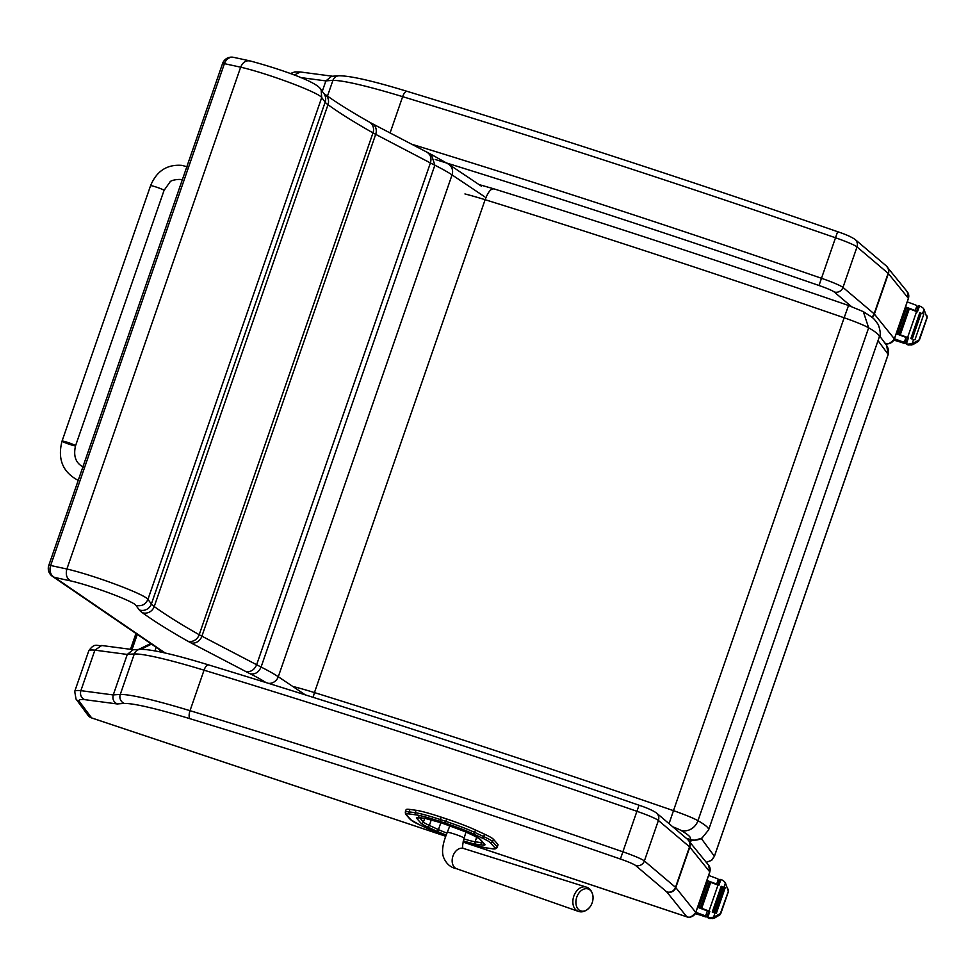 <?xml version="1.0" encoding="UTF-8"?>
<svg xmlns="http://www.w3.org/2000/svg" width="976" height="976" viewBox="0 0 976 976"><rect width="100%" height="100%" fill="white"/><g stroke="black" fill="none" stroke-linecap="round" stroke-linejoin="round"><path stroke-width="1.46" d="M478.96 184.549L493.746 188.807C609.024 224.748 727.291 263.642 848.547 305.488L844.142 317.773A28.707 2.477 19.1 0 1 868.652 327.802L863.321 311.649L848.547 305.488M494.173 189.002C491.221 188.136 488.207 191.711 485.121 199.702L314.455 692.582A64.758 5.588 -160.9 0 0 294.276 686.811M313.125 697.328L314.455 692.582C431.099 728.95 550.769 768.307 673.477 810.653L669.06 823.659M672.818 826.843A14.433 1.244 19.1 0 1 680.87 830.344A14.274 12.944 -60.1 0 0 697.974 820.682A28.707 2.477 -160.9 0 0 673.477 810.653L844.142 317.773C721.447 275.439 601.765 236.082 485.121 199.702A64.758 5.588 19.1 0 0 464.942 193.943M714.359 856.342L711.297 860.478L706.27 862.308M689.41 841.397L693.68 840.177M689.556 839.506L688.592 840.385M879.608 335.903L886.696 345.528L888.148 354.508M151.524 644.111L140.861 649.284M138.738 649.369L150.719 643.562M135.969 633.485L130.491 649.308M428.537 828.953A1.708 1.293 114.8 0 1 428.379 828.892L445.886 835.932A32.184 2.782 19.1 0 1 428.537 828.953L419.46 824.744A41.712 3.599 19.1 0 1 410.969 819.901L406.602 814.96A41.712 3.599 19.1 0 1 410.005 814.057L416.142 814.887A32.184 2.782 19.1 0 1 440.017 821.414L445.459 823.219A32.196 2.782 19.1 0 1 472.823 833.687L481.9 837.884A41.7 3.599 19.1 0 1 490.379 842.727A1.708 1.684 138.5 0 0 492.538 841.641L492.538 841.654A1.708 1.684 138.6 0 1 490.379 842.727L494.747 847.68A41.712 3.599 19.1 0 1 491.294 848.571L485.182 847.729A32.184 2.782 19.1 0 1 463.136 841.8L485.511 847.815A1.708 1.562 -82.2 0 1 485.182 847.729M446.666 818.962L441.225 817.156L440.383 819.584L445.825 821.389L446.666 818.962A33.916 2.928 19.1 0 1 475.471 829.99L474.641 832.406A1.708 1.293 114.8 0 1 472.823 833.687M497.748 844.179L493.38 839.226L492.538 841.654L496.906 846.595L497.748 844.179A43.432 3.745 19.1 0 1 498.041 844.874L497.199 847.29A43.432 3.745 -160.9 0 0 496.906 846.595A1.708 1.684 -41.4 0 1 494.747 847.68M475.471 829.99L484.547 834.187A43.42 3.745 19.1 0 1 493.38 839.226M416.142 814.887A1.708 1.574 -82.2 0 1 415.227 812.703L416.069 810.287L409.932 809.446L409.09 811.873A43.42 3.745 -160.9 0 0 405.272 812.117L406.101 809.69A43.42 3.745 19.1 0 1 409.932 809.446M416.069 810.287A33.904 2.928 19.1 0 1 441.225 817.156M101.724 645.502C97.185 646.502 94.806 642.049 88.731 650.943A95.184 8.223 19.1 0 1 94.892 650.15L101.724 645.502L133.749 649.735M91.634 717.909L79.41 701.512A88.145 7.613 19.1 0 1 84.705 699.646C81.118 697.816 79.837 694.814 80.874 690.654L94.892 650.15L127.283 654.445L132.968 649.821L140.471 649.296A7.039 6.856 -92.3 0 0 134.298 653.957A123.745 10.687 19.1 0 1 204.045 670.183A7.039 2.818 -73.1 0 1 208.583 664.9A7.039 2.818 -73.1 0 1 208.827 665.01M84.705 699.646L117.315 703.964A949.014 81.923 19.1 0 1 124.428 703.464A116.705 10.077 19.1 0 1 190.21 718.775A7.039 2.818 -73.1 0 1 190.015 710.687L204.045 670.183A1144.665 98.82 19.1 0 1 636.913 811.3L622.883 851.804A1144.665 98.82 -160.9 0 0 190.015 710.687A123.745 10.687 -160.9 0 0 120.268 694.461L134.298 653.957A956.053 82.533 19.1 0 0 127.283 654.445L113.253 694.949L80.874 690.654A95.184 8.223 -160.9 0 0 74.713 691.447L76.03 699.06A7.039 6.966 143.6 0 1 75.982 698.975M117.315 703.964C113.594 702.134 112.24 699.121 113.253 694.949A956.053 82.533 -160.9 0 1 120.268 694.461A7.039 6.856 -92.3 0 0 124.428 703.464M300.462 77.543L325.886 80.91L331.572 76.287L339.075 75.762A7.039 6.856 -92.3 0 0 332.901 80.422A123.745 10.687 19.1 0 1 402.649 96.661A7.039 2.818 -73.1 0 1 407.187 91.366A7.039 2.818 -73.1 0 1 407.431 91.476M294.24 75.079L300.315 71.968L332.352 76.213M327.485 96.087L332.901 80.422A956.053 82.533 19.1 0 0 325.886 80.91L322.263 91.378M165.212 653.029L54.693 577.438L70.833 580.94C66.734 578.609 65.416 574.644 66.88 569.02L50.642 565.494A9.516 7.71 102.2 0 0 54.693 577.438A9.516 9.04 124.4 0 1 52.423 576.34L164.224 652.81M70.833 580.94A38.881 3.355 19.1 0 1 110.569 593.481A38.881 3.355 19.1 0 1 135.859 605.327C141.496 606.621 145.522 604.644 147.937 599.374L321.714 97.539L325.154 102.163A114.229 9.858 -160.9 0 0 327.997 104.713A926.065 79.947 -160.9 0 0 372.991 132.882A76.152 6.576 -160.9 0 0 375.687 134.346A9.516 8.211 -62.4 0 0 372.173 123.598L369.416 122.11C350.933 111.63 336.073 102.321 324.849 94.208L323.629 93.232M135.859 605.327L139.324 609.963A123.745 10.687 -160.9 0 0 142.398 612.733A935.581 80.764 -160.9 0 0 187.843 641.195A85.668 7.393 -160.9 0 0 190.881 642.83L245.671 671.464C250.625 672.305 254.272 670.073 256.627 664.778L430.404 162.943L434.857 165.212A178.327 15.396 19.1 0 1 452.059 174.899L484.73 196.81M245.671 671.464L250.222 673.794C255.114 674.611 258.738 672.366 261.08 667.047L434.857 165.212L431.392 154.489L448.728 164.273L481.4 186.184M48.8 565.372L222.577 63.525A9.516 0.817 19.1 0 1 224.419 63.66L50.642 565.494A9.516 0.817 -160.9 0 0 48.8 565.372A9.516 9.516 0 0 0 52.423 576.34M305.281 694.851L278.282 676.734A178.327 15.396 -160.9 0 0 261.08 667.047L201.898 636.181A76.152 6.576 19.1 0 1 199.202 634.717A926.065 79.947 19.1 0 1 154.22 606.547A114.229 9.858 19.1 0 1 151.378 603.998L147.937 599.374A48.397 4.172 -160.9 0 0 116.303 584.587A48.397 4.172 -160.9 0 0 66.88 569.02L240.657 67.185C242.963 61.915 246.355 59.914 250.82 61.183M233.593 57.34L233.593 57.34A9.516 7.71 102.2 0 0 224.419 63.66L240.657 67.185A48.397 4.172 19.1 0 1 290.079 82.74A48.397 4.172 19.1 0 1 321.714 97.539L321.153 90.073C318.469 81.459 273.341 67.112 249.795 60.854L233.593 57.34A9.516 9.516 0 0 0 222.577 63.525M426.89 152.195L426.951 152.219C430.587 154.55 431.734 158.112 430.404 162.943L375.687 134.346L201.898 636.181A9.516 8.211 117.6 0 1 190.881 642.83M320.384 88.853L321.153 90.073M695.851 912.316A101.187 8.735 19.1 0 1 704.599 915.561L707.868 914.402L708.808 911.596L707.38 910.925A101.187 8.735 -160.9 0 0 697.584 907.302M725.022 882.402L728.535 891.21L720.861 913.365L713.541 917.22L709.198 917.684A8.015 0.695 -160.9 0 1 707.844 917.196L709.857 911.377A8.015 0.695 -160.9 0 1 709.003 911.059A101.187 8.735 -160.9 0 0 697.742 906.863M709.003 911.059L717.994 885.061A101.187 8.735 -160.9 0 0 706.734 880.877M718.129 884.781L716.677 884.085A101.187 8.735 -160.9 0 0 706.88 880.45M716.677 884.085L718.336 879.291L717.372 878.668A101.187 8.735 -160.9 0 0 708.625 875.435M710.662 882.414L701.72 908.229L710.662 882.426L709.32 881.926L700.378 907.741A101.187 8.735 -160.9 0 1 701.72 908.229L700.378 907.741M707.893 881.401L698.95 907.216L707.893 881.401L706.709 880.95M698.95 907.216A101.187 8.735 -160.9 0 0 697.767 906.777L698.95 907.216M695.229 913.719A12.237 1.061 19.1 0 1 702.025 915.695A67.454 5.819 19.1 0 1 705.575 916.879A2.379 2.342 -27.4 0 0 705.697 916.915L707.027 916.83M724.375 881.523L722.228 880.047A8.015 0.695 -160.9 0 1 720.874 879.559L720.007 879.327L718.031 885.073L720.007 879.327M720.8 913.048L728.377 891.173L725.412 882.938L723.96 887.123M728.377 891.173L719.922 914.817L714.261 918.196L709.833 918.55A8.015 0.695 -160.9 0 0 708.539 918.148L706.978 916.976L709.003 911.145L706.978 916.964L707.844 917.196M708.954 911.255A90.695 7.832 -160.9 0 0 697.657 907.094M717.994 885.061A8.015 0.695 -160.9 0 0 718.861 885.378L720.874 879.559M714.981 912.926L723.911 887.16L714.969 912.975A8.015 0.695 -160.9 0 0 715.005 912.975L714.944 912.938M713.615 912.56L722.557 886.745L721.179 886.293L712.248 912.109A8.015 0.695 -160.9 0 0 713.615 912.56L712.248 912.096L721.179 886.293M716.323 913.402L725.253 887.587L723.875 887.135M709.857 911.377L708.991 911.145M718.104 884.744L719.068 881.962L718.336 879.291L719.495 880.828M698.84 907.753A21.423 1.854 -160.9 0 0 697.62 907.192M81.789 706.831L82.826 708.234M82.179 707.356L81.069 705.843L82.179 707.356M894.455 338.782A101.187 8.735 19.1 0 1 903.203 342.027L906.472 340.868L907.412 338.062L905.984 337.403A101.187 8.735 -160.9 0 0 896.188 333.768M923.625 308.867L927.139 317.676L919.465 339.831L912.133 343.686L907.802 344.15A8.015 0.695 -160.9 0 1 906.436 343.662L908.461 337.842A8.015 0.695 -160.9 0 1 907.607 337.525A101.187 8.735 -160.9 0 0 896.334 333.341M907.607 337.525L916.598 311.539A101.187 8.735 -160.9 0 0 905.338 307.355M915.281 310.551L916.928 305.769L917.672 308.44L916.708 311.21L915.281 310.551A101.187 8.735 -160.9 0 0 905.484 306.915M918.099 307.294L915.976 305.146A101.187 8.735 -160.9 0 0 907.229 301.901M909.266 308.892L900.323 334.695L909.266 308.892L907.924 308.392L898.981 334.207A101.187 8.735 -160.9 0 1 900.323 334.695L898.981 334.207M906.484 307.867L897.554 333.682L906.484 307.867L905.313 307.416M897.554 333.682A101.187 8.735 -160.9 0 0 896.371 333.243L897.554 333.682M893.833 340.185A12.237 1.061 19.1 0 1 900.628 342.173A67.454 5.819 19.1 0 1 904.179 343.345A2.379 2.342 -27.4 0 0 904.301 343.381L905.63 343.296M922.979 307.989L920.832 306.513A8.015 0.695 -160.9 0 1 919.477 306.025L918.611 305.793L916.623 311.539L918.611 305.805M919.404 339.514L926.98 317.639L924.004 309.404L922.564 313.601M926.98 317.639L918.526 341.283L912.865 344.662L908.436 345.016A8.015 0.695 -160.9 0 0 907.143 344.613L905.582 343.442L907.595 337.623L905.582 343.43L906.436 343.662M907.558 337.72A90.695 7.832 -160.9 0 0 896.261 333.56M916.598 311.539A8.015 0.695 -160.9 0 0 917.452 311.856L919.477 306.025M912.218 339.026L910.852 338.574A8.015 0.695 -160.9 0 0 912.218 339.026L921.161 313.223L919.782 312.759L910.852 338.574L919.782 312.771M914.927 339.868L923.857 314.065L922.479 313.601M908.461 337.842L907.595 337.611M897.444 334.231A21.423 1.854 -160.9 0 0 896.224 333.67M182.061 180.133L182.183 180.182A7.137 3.282 -68.3 0 1 182.061 180.133C182.134 178.559 170.568 179.804 169.922 182.097L164.041 190.418L75.542 445.776A7.137 0.622 -160.9 0 0 70.601 443.421A7.137 0.622 -160.9 0 0 62.903 441.103A7.137 0.622 -160.9 0 0 62.049 441.103A7.137 0.622 -160.9 0 0 68.601 444.031A7.137 0.622 -160.9 0 0 75.542 445.776A7.137 0.622 -160.9 0 0 70.601 443.421A7.137 0.622 -160.9 0 0 62.903 441.103A7.137 0.622 -160.9 0 0 62.049 441.103L150.548 185.745C156.66 170.946 167.177 164.163 182.097 165.395L187.343 166.872M576.975 896.602A11.578 8.186 -71.6 0 1 582.843 889.551A11.578 8.186 -71.6 0 1 593.042 897.164C592.456 891.661 590.187 888.294 586.247 887.086A12.773 9.028 108.4 0 0 574.047 895.541A12.773 9.028 108.4 0 0 578.182 911.316C582.062 912.706 585.893 911.377 589.675 907.314A11.578 8.186 -71.6 0 1 578.841 909.815A11.578 8.186 -71.6 0 1 576.975 896.602M154.928 650.87L156.16 647.283M159.576 651.785L160.186 650.04L159.576 651.785M879.278 337.025L708.6 829.905C709.137 828.148 705.587 825.074 697.974 820.682L868.652 327.802C876.265 332.206 879.803 335.28 879.278 337.025C880.828 335.097 880.498 330.962 878.29 324.642C872.678 316.651 873.496 318.335 863.321 311.649M702.488 837.737A14.274 14.189 -121.7 0 1 689.873 839.336L686.701 838.604M708.6 829.905L702.025 838.042C687.799 842.776 692.423 838.75 686.531 838.616M680.87 830.344C688.897 834.992 691.899 837.994 689.873 839.336M878.022 340.636L888.172 354.41L714.395 856.257L701.293 838.469M136.823 634.071L131.504 649.443M137.287 634.376L132.041 649.516M482.986 842.739A29.158 2.513 19.1 0 1 481.217 842.617A1.903 1.745 97.8 0 0 482.217 845.033A31.061 2.684 -160.9 0 0 484.755 844.362A1.903 1.879 138.5 0 1 483.95 843.837L479.57 838.884L473.872 835.737A1.903 1.44 114.8 0 1 473.714 835.639M481.68 841.263L481.217 842.617L475.117 841.776A1.903 1.745 97.8 0 0 476.129 844.203L482.217 845.033M484.755 844.362L480.375 839.409A1.903 1.879 138.5 0 1 479.57 838.884M476.727 837.127L475.117 841.776A19.618 1.696 19.1 0 1 463.929 838.884M463.368 840.885A21.521 1.854 -160.9 0 0 476.129 844.203M480.375 839.409A31.037 2.684 -160.9 0 0 474.055 835.798A1.903 1.44 114.8 0 1 473.872 835.737L464.796 831.54A1.903 1.44 114.8 0 1 464.637 831.442M474.055 835.798L464.979 831.601A1.903 1.44 114.8 0 1 464.796 831.54L441.274 822.817L425.634 818.535A1.903 1.745 97.8 0 0 425.951 818.547M446.971 833.126A19.618 1.696 19.1 0 1 438.444 829.624A1.903 1.44 114.8 0 1 436.418 831.04A21.521 1.854 -160.9 0 0 446.215 835.053M464.979 831.601A21.533 1.854 -160.9 0 0 446.666 824.598L446.691 824.622M440.847 822.683L438.444 829.624L429.367 825.428A1.903 1.44 114.8 0 1 427.342 826.843L436.418 831.04M446.666 824.598L441.25 822.817M431.307 819.791L429.367 825.428A29.146 2.513 19.1 0 1 423.425 822.036A1.903 1.879 138.5 0 1 421.022 823.232A31.049 2.684 -160.9 0 0 427.342 826.843M441.225 822.792A21.521 1.854 -160.9 0 0 425.268 818.437A1.903 1.745 97.8 0 0 425.634 818.535L419.46 817.693A1.903 1.745 97.8 0 0 419.839 817.693M424.682 818.4L423.425 822.036L419.607 817.705M418.728 817.607A1.903 1.879 138.5 0 1 416.618 818.254L421.022 823.232M425.268 818.437L419.094 817.595A1.903 1.745 97.8 0 0 419.46 817.693L417.838 817.583L418.838 816.595M419.094 817.595A30.378 2.623 -160.9 0 0 416.618 818.254M492.538 841.641A43.42 3.745 -160.9 0 0 483.718 836.603A1.708 1.293 114.8 0 1 481.9 837.884M484.547 834.187L483.718 836.603L474.641 832.406A33.916 2.928 -160.9 0 0 445.825 821.389L445.459 823.219M419.46 824.744A1.708 1.293 114.8 0 1 419.302 824.696L428.379 828.892A1.708 1.293 114.8 0 1 428.232 828.807M485.841 847.827A1.708 1.562 -82.2 0 1 485.511 847.815L491.623 848.656A1.708 1.562 -82.2 0 1 491.294 848.571M410.969 819.901A1.708 1.684 138.5 0 1 410.249 819.425L419.302 824.696M491.989 848.656A1.708 1.562 -82.2 0 1 491.623 848.656C494.625 849.364 496.479 848.9 497.199 847.29M406.602 814.96A1.708 1.684 138.5 0 1 405.882 814.484L405.882 814.484A1.708 1.684 138.5 0 1 405.552 812.813M410.005 814.057A1.708 1.574 -82.2 0 1 409.09 811.873L415.227 812.703A33.904 2.928 -160.9 0 1 440.383 819.584L440.017 821.414M190.21 718.775A1137.613 98.21 19.1 0 1 620.407 859.026A16.751 1.452 19.1 0 1 635.547 865.456A7.039 6.844 -49.7 0 0 644.38 860.954L658.41 820.45A23.802 2.05 19.1 0 0 636.913 811.3L639.036 805.249M656.421 812.947L687.555 839.336A7.039 6.844 -49.7 0 1 689.532 846.826L658.41 820.45A7.039 6.844 -49.7 0 0 656.421 812.947C652.761 810.409 646.966 807.835 639.036 805.224C490.257 753.789 346.773 707.014 208.583 664.9C174.728 654.554 152.024 649.345 140.471 649.296M635.547 865.456L666.669 891.844A7.039 6.844 -49.7 0 0 675.514 887.33L689.532 846.826A23.802 2.05 19.1 0 1 689.812 847.095A7.039 6.954 -38.9 0 0 688.043 839.799M666.669 891.844A16.751 1.452 19.1 0 1 666.864 892.027A7.039 6.954 -38.9 0 0 675.782 887.611L689.812 847.095L709.784 871.885A7.039 6.954 -38.9 0 0 708.649 865.248L687.555 839.336M666.864 892.027L686.836 916.818A7.039 6.954 -38.9 0 0 695.754 912.389L709.784 871.885A7.137 0.622 19.1 0 1 709.82 871.983A7.137 0.622 19.1 0 1 709.723 872.044M695.693 912.548A7.137 0.622 -160.9 0 0 695.79 912.487A7.137 0.622 -160.9 0 0 695.754 912.389L675.782 887.611A23.802 2.05 -160.9 0 0 675.514 887.33L644.38 860.954A23.802 2.05 -160.9 0 0 622.883 851.804L620.407 859.026M91.427 717.824A7.039 6.966 143.6 0 1 88.047 715.371L91.573 717.909L445.751 836.273M686.762 916.793L463.088 842.044M445.764 836.249L91.524 717.872M79.41 701.512A7.039 6.966 143.6 0 1 76.03 699.06L88.047 715.371M390.083 132.956L402.649 96.661A1144.665 98.82 19.1 0 1 835.517 237.766L837.628 231.727M855.025 239.413L886.159 265.801A7.039 6.844 -49.7 0 1 888.136 273.304L857.013 246.916L842.983 287.42A23.802 2.05 -160.9 0 0 821.487 278.282L835.517 237.766A23.802 2.05 19.1 0 1 857.013 246.916A7.039 6.844 -49.7 0 0 855.025 239.413C851.365 236.887 845.57 234.313 837.64 231.702C688.861 180.255 545.377 133.48 407.187 91.366C373.332 81.02 350.628 75.823 339.075 75.762M886.159 265.801L907.253 291.726A7.039 6.954 -38.9 0 1 908.388 298.351L888.416 273.573L874.386 314.077A23.802 2.05 -160.9 0 0 874.118 313.808L888.136 273.304A23.802 2.05 19.1 0 1 888.416 273.573A7.039 6.954 -38.9 0 0 886.647 266.265M894.297 339.014A7.137 0.622 -160.9 0 0 894.394 338.953A7.137 0.622 -160.9 0 0 894.358 338.855L908.388 298.351A7.137 0.622 19.1 0 1 908.424 298.449A7.137 0.622 19.1 0 1 908.327 298.51M871.714 317.151A7.039 6.844 130.3 0 0 874.118 313.808L842.983 287.42A7.039 6.844 130.3 0 1 834.151 291.934L851.304 306.464M435.198 159.478A1137.613 98.21 19.1 0 1 819.01 285.492L821.487 278.282A1144.665 98.82 -160.9 0 0 411.53 144.167M872.007 317.383A7.039 6.954 141.1 0 0 874.386 314.077L894.358 338.855A7.039 6.954 141.1 0 1 885.439 343.284L885.354 343.259M880.864 337.611L884.951 343.162M819.01 285.492A16.751 1.452 19.1 0 1 834.151 291.934M250.222 673.794A168.811 14.567 19.1 0 1 265.838 682.505M369.416 122.11A9.516 8.589 -60.5 0 1 372.991 132.882L199.202 634.717A9.516 8.589 119.5 0 1 187.843 641.195M324.849 94.208A9.516 9.113 -54.2 0 1 327.997 104.713L154.22 606.547A9.516 9.113 125.8 0 1 142.398 612.733M320.604 89.145L323.837 93.476A9.516 9.406 -36.7 0 1 325.154 102.163L151.378 603.998A9.516 9.406 143.3 0 1 139.324 609.963M448.728 164.273A9.516 9.016 -56.1 0 1 452.059 174.899L278.282 676.734A9.516 9.016 123.9 0 1 268.571 683.359M705.721 915.708L707.38 910.925M704.599 915.561L705.575 916.879M728.12 889.112L728.596 889.758M719.446 914.17L719.922 914.817M713.541 917.22L715.005 912.975M709.198 917.684L709.833 918.55M711.821 917.782L712.456 918.66M703.318 909.412A24.754 2.135 -160.9 0 0 701.366 908.449M904.325 342.186L905.984 337.403M903.203 342.027L904.179 343.345M926.724 315.577L927.2 316.224M918.05 340.648L918.526 341.283M912.133 343.686L913.609 339.453M907.802 344.15L908.436 345.016M910.413 344.26L911.059 345.126M901.922 335.878A24.754 2.135 -160.9 0 0 899.97 334.914M164.041 190.418A7.137 0.622 -160.9 0 0 159.1 188.063A7.137 0.622 -160.9 0 0 151.402 185.733A7.137 0.622 -160.9 0 0 150.548 185.745M78.239 480.363A7.137 3.282 111.7 0 1 78.043 480.29C62.72 472.14 57.401 459.074 62.049 441.103M453.559 866.176A10.712 7.576 -71.6 0 1 453.157 855.513A10.712 7.576 -71.6 0 1 463.393 848.412L463.112 848.473C462.234 847.534 462.575 844.106 464.125 838.213A8.918 0.769 19.1 0 0 461.843 836.847A8.918 0.769 19.1 0 0 452.718 833.516A8.918 0.769 19.1 0 0 447.264 832.382L447.264 832.382C447.496 832.174 439.895 847.79 443.58 857.355C446.252 863.797 450.607 867.591 456.634 868.738A10.712 7.576 -71.6 0 1 453.559 866.176M706.307 862.357L711.833 860.124L714.42 856.306L888.197 354.471L888.575 349.969L887.269 346.395M405.272 812.117L405.882 814.484L410.249 819.425M463.075 842.068L686.823 916.842C688.763 918.465 691.752 917.013 695.79 912.487L709.82 871.983L708.649 865.248M88.731 650.943L74.713 691.447M885.427 343.308C887.367 344.931 890.356 343.479 894.394 338.953L908.424 298.449L907.253 291.726M290.262 73.566L294.837 71.919L300.315 71.968M372.173 123.598L431.429 154.513M725.558 883.109L724.887 882.194M695.193 913.792L695.9 913.89M82.301 707.576L81.63 706.661M924.162 309.575L923.491 308.66M893.784 340.258L894.504 340.356M75.542 445.776C73.176 456.109 75.762 463.197 83.314 467.028M456.634 868.738L578.182 911.316M463.393 848.412L586.247 887.086M589.675 907.314A15.47 15.47 0 0 0 593.042 897.164M449.887 825.696L447.264 832.382M465.967 832.077L464.125 838.213"/></g></svg>

